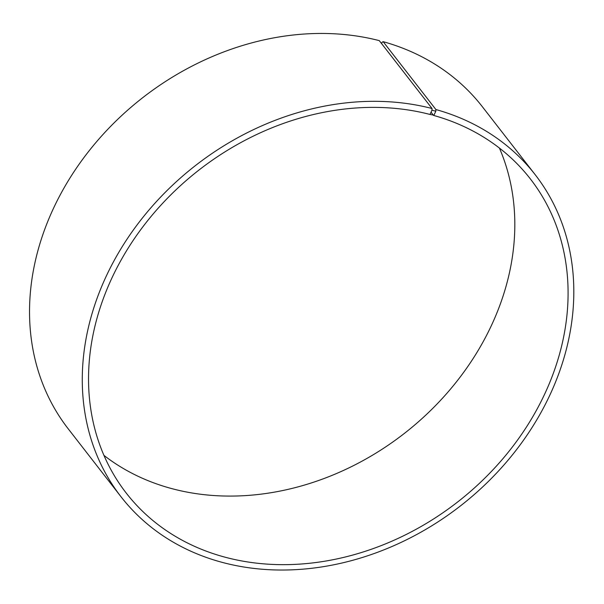 <?xml version="1.0" encoding="UTF-8"?>
<svg xmlns="http://www.w3.org/2000/svg" width="604" height="604" viewBox="0 0 604 604"><rect width="100%" height="100%" fill="white"/><g stroke="black" fill="none" stroke-linecap="round" stroke-linejoin="round"><path stroke-width="0.91" d="M103.941 455.386A255.93 210.411 142.1 0 0 404.144 433.589A255.93 210.411 142.1 0 0 499.41 148.063M431.052 112.201L433.536 115.402L433.929 115.19L435.824 111.227L435.899 109.543L383.155 41.668L382.181 42.197L381.547 43.541M433.929 115.19L429.761 114.39A255.93 210.411 142.1 0 0 147.957 220.279A255.93 210.411 142.1 0 0 126.228 493.053A255.93 210.411 142.1 0 0 457.424 502.151A255.93 210.411 142.1 0 0 530.403 178.965A255.93 210.411 142.1 0 0 433.536 115.402M430.146 114.179L431.973 110.192L435.824 111.227M431.973 110.192L432.034 108.509A262.325 215.673 142.1 0 0 143.178 217.04A262.325 215.673 142.1 0 0 120.913 496.631A262.325 215.673 142.1 0 0 460.384 505.963A262.325 215.673 142.1 0 0 535.189 174.699A262.325 215.673 142.1 0 0 435.899 109.543M432.034 108.509L379.282 40.634A262.325 215.673 142.1 0 0 90.434 149.165A262.325 215.673 142.1 0 0 68.169 428.757L120.913 496.631M535.189 174.699L482.437 106.825A262.325 215.673 142.1 0 0 383.155 41.668"/></g></svg>
